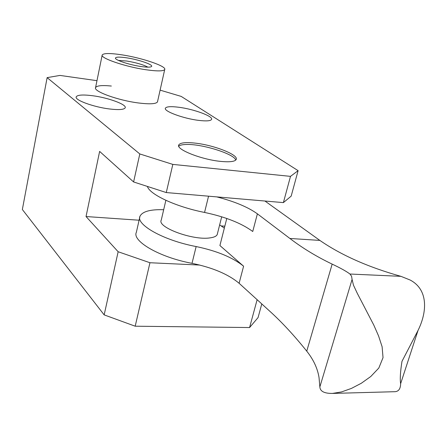 <?xml version="1.0" encoding="UTF-8"?>
<svg xmlns="http://www.w3.org/2000/svg" width="447" height="447" viewBox="0 0 447 447"><rect width="100%" height="100%" fill="white"/><g stroke="black" fill="none" stroke-linecap="round" stroke-linejoin="round"><path stroke-width="0.67" d="M198.669 120.377C206.251 121.277 210.543 120.975 211.548 119.478C213.649 116.416 193.914 109.135 178.811 107.263C170.938 106.269 166.474 106.565 165.418 108.152C163.306 111.119 183.371 118.578 198.669 120.377M109.56 108.979C118.913 110.063 124.132 109.666 125.205 107.788C126.903 104.514 108.129 97.669 92.428 95.703C82.751 94.501 77.342 94.893 76.191 96.882C74.52 100.072 93.663 107.084 109.56 108.979M220.712 161.395C229.568 162.239 234.703 161.646 236.111 159.607C239.396 155.07 214.035 145.063 194.987 143.101C185.65 142.107 180.242 142.71 178.778 144.923C175.554 149.281 201.362 159.585 220.712 161.395M111.348 86.036C101.871 85.103 96.608 85.64 95.557 87.64C93.328 91.428 118.326 100.469 138.553 102.978C149.879 104.363 156.193 103.989 157.495 101.849L164.714 69.514C166.792 66.273 142.068 57.892 122.059 54.864C110.163 53.07 103.542 53.115 102.195 54.998C100.089 58.116 125.445 66.776 145.789 69.715C157.182 71.341 163.49 71.274 164.714 69.514M261.786 303.932L258.059 317.599L249.582 327.545L135.19 326.204L104.162 314.889L118.148 251.745L86.036 216.538L99.631 151.41L133.603 181.951L139.805 153.947L172.821 164.401L290.5 176.369L298.11 170.659L291.17 196.132L283.398 202.608L290.5 176.369M86.036 216.538L139.09 220.22M221.282 225.931L224.83 226.176M118.148 251.745L149.952 262.735L199.792 265.06M172.821 164.401L166.273 192.562L283.398 202.608M96.971 80.678L59.965 75.42L47.131 77.633L22.35 209.509L104.162 314.889M47.131 77.633L139.805 153.947M160.11 90.138L181.208 96.412L298.11 170.659M249.582 327.545L257.126 299.686M149.952 262.735L135.19 326.204M166.273 192.562L133.603 181.951M118.472 60.429L126.859 61.038C136.123 62.63 143.157 64.67 147.963 67.156M140.576 66.452C146.923 67.374 150.589 67.38 151.572 66.469C153.461 64.714 138.782 59.641 126.847 57.859C119.701 56.803 115.896 56.875 115.438 58.082C114.868 59.993 129.161 64.781 140.576 66.452M165.871 200.323L161.266 220.08C156.729 227.137 192.657 240.547 209.76 237.921C213.867 237.407 216.348 236.301 217.203 234.608L217.465 233.569M178.755 146.225C179.951 145.119 182.566 144.532 186.606 144.47C202.469 143.945 234.491 154.025 235.737 160.082M264.942 201.027L319.851 240.408C341.318 255.22 368.35 267.2 400.942 276.341L410.05 279.984C428.148 289.36 427.494 311.347 418.029 330.445L401.982 361.355C400.344 371.669 399.892 379.117 400.624 383.699C400.551 388.599 398.774 391.259 395.299 391.684L394.69 391.701M226.785 218.477L219.913 245.543L243.598 266.205C232.652 257.422 216.834 250.873 196.149 246.554C162.658 240.235 135.603 224.249 140 216.203C142.498 211.465 150.388 209.302 163.68 209.721M219.65 224.908L224.333 228.126M319.856 386.918C320.113 391.332 324.298 393.5 332.423 393.427L341.558 391.918L351.443 388.409L361.321 383.252L370.759 376.519L378.821 368.037L383.034 357.634L382.112 346.743L378.575 335.96L373.793 325.075L357.326 293.4L353.476 285.203L352.08 279.459L319.856 386.918L319.035 377.592C317.593 368.462 313.503 359.651 306.748 351.152C294.187 335.473 281.873 322.175 269.815 311.246L239.106 283.275C228.294 274.24 212.599 267.591 192.014 263.339C158.685 257.142 131.887 240.777 136.357 232.317L140 216.203M352.08 279.459L351.588 276.263L349.962 274.028C346.447 271.363 340.513 268.055 332.16 264.116C316.711 256.723 302.619 248.174 289.896 238.469L257.388 213.834C247.979 207.084 234.435 201.435 216.761 196.892M147.426 186.438C149.315 194.154 175.291 206.71 204.553 212.437C225.444 216.879 241.509 223.226 252.739 231.49L257.388 213.834M192.014 263.339L196.149 246.554M332.16 264.116L306.748 351.152M243.598 266.205L239.106 283.275M204.553 212.437L208.553 196.188M289.896 238.469L319.851 240.408M349.962 274.028L400.942 276.341M102.156 55.177L95.557 87.64M178.638 145.526L178.778 144.923M165.351 108.453L165.418 108.152M115.572 58.496L115.438 58.082M221.69 216.806L217.203 234.608M418.029 330.445L400.624 383.699M332.423 393.427L395.299 391.684"/></g></svg>
